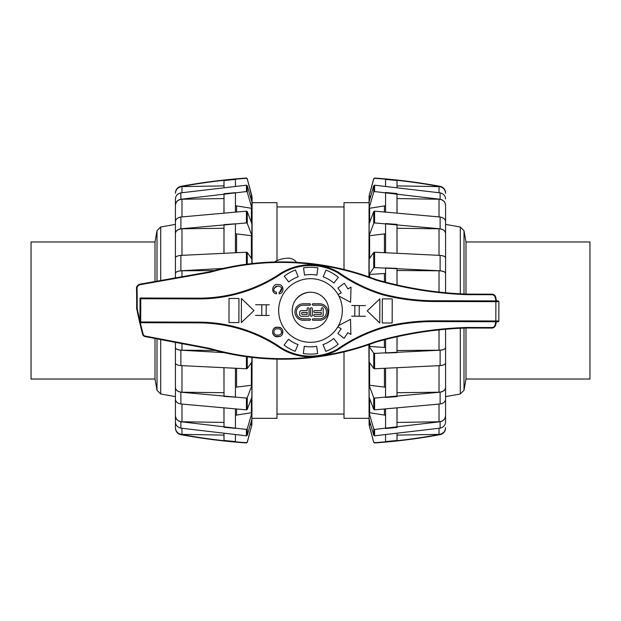 <?xml version="1.0" encoding="UTF-8"?>
<svg xmlns="http://www.w3.org/2000/svg" width="621" height="621" viewBox="0 0 621 621"><rect width="100%" height="100%" fill="white"/><g stroke="black" fill="none" stroke-linecap="round" stroke-linejoin="round"><path stroke-width="0.93" d="M344.003 269.483L344.003 202.679L368.913 202.679M368.913 418.321L344.003 418.321L344.003 351.905M276.997 260.649L276.997 202.679L252.087 202.679M252.087 418.321L276.997 418.321L276.997 359.14M235.429 409.247L235.429 428.335L224.002 427.295L223.94 408.447M235.429 368.447L235.429 397.184L224.002 396.392L223.94 368.02M223.94 252.98L224.002 224.608L235.429 223.816L235.429 252.258M223.94 212.553L224.002 193.705L235.429 192.665L235.429 211.614M223.94 187.037L224.002 180.548L235.429 179.422L235.429 185.989M235.429 435.01L235.429 441.578L224.002 440.452L223.94 433.963M224.002 408.455L224.002 427.295M224.002 368.02L224.002 396.392M224.002 224.608L224.002 252.7M224.002 193.705L224.002 212.413M224.002 180.548L224.002 187.03M224.002 433.97L224.002 440.452M247.267 442.331L246.405 442.68L247.267 442.067L251.862 424.88L247.267 442.331L246.405 442.944C224.406 441.422 202.57 438.659 180.89 434.661L180.89 434.382C202.943 438.434 224.779 441.197 246.405 442.68C224.779 441.197 202.943 438.434 180.89 434.382C177.49 433.497 175.673 431.308 175.433 427.807L175.433 427.698C175.797 431.696 177.986 433.924 181.976 434.382L223.94 435.111M251.862 424.88L251.947 419.02L247.267 435.236L246.405 435.81L180.89 428.141C177.49 427.318 175.673 425.3 175.433 422.07L175.433 415.589C175.797 419.284 177.986 421.341 181.976 421.76L223.94 422.435M250.224 425.036L251.947 424.508M246.405 178.32L246.405 178.056C224.406 179.578 202.57 182.341 180.89 186.339L180.89 186.618C202.943 182.566 224.779 179.803 246.405 178.32L247.267 178.933L246.405 178.32C224.779 179.803 202.943 182.566 180.89 186.618C177.49 187.503 175.673 189.692 175.433 193.193L175.433 193.302C175.797 189.304 177.986 187.076 181.976 186.618L223.94 185.889M251.862 195.817L247.267 178.933L252.087 197.548L252.087 263.537M223.211 268.412L180.89 270.795C177.49 271.129 175.673 271.967 175.433 273.31L175.433 257.909C175.673 256.574 177.49 255.736 180.89 255.394L246.405 252.219L247.267 252.452L251.947 259.174L251.947 235.778L247.267 223.358L246.405 222.923L180.89 228.8C177.49 229.421 175.673 230.973 175.433 233.442L175.433 221.658C175.673 219.19 177.49 217.637 180.89 217.016L246.405 211.14L247.267 211.575L251.947 223.995L251.947 208.361L247.267 192.137L246.405 191.571L180.89 199.24C177.49 200.055 175.673 202.081 175.433 205.31L175.433 198.93C175.673 195.7 177.49 193.682 180.89 192.859L246.405 185.19L247.267 185.764L251.947 201.98L251.947 196.492L250.224 195.964M251.947 208.361L235.429 205.737M251.947 235.778L235.429 233.768M175.433 422.07L175.433 415.69C175.673 418.919 177.49 420.945 180.89 421.76L246.405 429.429L247.267 428.863L251.947 412.639L251.947 397.005L247.267 409.425L246.405 409.86L180.89 403.984C177.49 403.363 175.673 401.81 175.433 399.342L175.433 387.558C175.673 390.027 177.49 391.579 180.89 392.2L246.405 398.077L247.267 397.642L251.947 385.222L251.947 361.826L247.267 368.548L246.405 368.781L180.89 365.606C177.49 365.264 175.673 364.426 175.433 363.091L175.433 347.651C175.797 349.181 177.986 350.034 181.976 350.205L215.184 350.43M175.433 347.69C175.673 349.033 177.49 349.871 180.89 350.205L224.103 352.627M235.429 387.232L251.947 385.222M175.433 387.558L175.433 387.481C175.797 390.306 177.986 391.882 181.976 392.2L223.94 392.72M235.429 415.263L251.947 412.639M252.087 357.432L251.862 425.183M160.707 339.563L160.707 394.009L175.433 396.609L175.433 399.342M223.94 198.565L181.976 199.24C177.986 199.659 175.797 201.716 175.433 205.411L175.433 205.31M223.94 228.28L181.976 228.8C177.986 229.118 175.797 230.694 175.433 233.519L175.433 233.442M214.361 270.577L181.976 270.795C177.986 270.966 175.797 271.819 175.433 273.349L175.433 273.31M175.433 399.264L175.433 415.589L175.433 399.264M175.433 421.962L175.433 427.698L175.433 421.962M175.433 387.481L175.433 363.091M175.433 347.651L175.433 342.373M175.433 277.89L175.433 273.349M175.433 257.909L175.433 233.519M175.433 221.736L175.433 205.411M385.571 185.989L385.571 179.391L396.998 180.517L397.06 187.037M385.571 211.753L385.571 192.487L396.998 193.527L397.06 212.553M385.571 252.553L385.571 223.576L396.998 224.375L397.06 252.98M385.571 282.159L385.571 267.954L396.998 268.381L397.06 284.969M397.06 336.729L396.998 352.619L385.571 353.046L385.571 339.47M397.06 368.02L396.998 396.625L385.571 397.424L385.571 368.827M397.06 408.447L396.998 427.473L385.571 428.513L385.571 409.495M397.06 433.963L396.998 440.483L385.571 441.609L385.571 435.073M396.998 187.03L396.998 180.517M396.998 212.545L396.998 193.527M396.998 252.98L396.998 224.375M396.998 284.954L396.998 268.381M396.998 352.619L396.998 336.745M396.998 396.625L396.998 368.385M396.998 427.473L396.998 408.696M396.998 440.483L396.998 434.032M374.595 442.68L374.595 442.944C396.594 441.422 418.43 438.659 440.11 434.661L440.11 434.382C418.057 438.434 396.221 441.197 374.595 442.68L373.733 442.067L374.595 442.68C396.221 441.197 418.057 438.434 440.11 434.382C443.51 433.497 445.327 431.308 445.567 427.807L445.567 427.698C445.203 431.696 443.014 433.924 439.024 434.382L397.06 435.111M369.053 344.554L369.138 346.572L373.733 353.147L374.595 353.388L440.11 350.205C443.51 349.871 445.327 349.033 445.567 347.69L445.567 363.091C445.327 364.426 443.51 365.264 440.11 365.606L374.595 368.781L373.733 368.548L369.053 361.826L369.053 385.222L373.733 397.642L374.595 398.077L440.11 392.2C443.51 391.579 445.327 390.027 445.567 387.558L445.567 399.342C445.327 401.81 443.51 403.363 440.11 403.984L374.595 409.86L373.733 409.425L369.053 397.005L369.053 412.639L373.733 428.863L374.595 429.429L440.11 421.76C443.51 420.945 445.327 418.919 445.567 415.69L445.567 422.07C445.327 425.3 443.51 427.318 440.11 428.141L374.595 435.81L373.733 435.236L369.053 419.02L369.138 424.88L373.733 442.331L374.595 442.944M369.053 412.639L385.571 415.263M369.053 385.222L385.571 387.232M369.053 346.433L385.571 347.519M385.571 273.481L369.627 274.428L369.053 274.567L369.053 276.966M460.293 293.818L460.293 226.991L445.567 224.391L445.567 221.658L445.567 233.442C445.327 230.973 443.51 229.421 440.11 228.8L374.595 222.923L373.733 223.358L369.053 235.778L369.053 259.174L373.733 252.452L374.595 252.219L440.11 255.394C443.51 255.736 445.327 256.574 445.567 257.909L445.567 273.349C445.203 271.819 443.014 270.966 439.024 270.795L397.06 270.508M445.567 273.31C445.327 271.967 443.51 271.129 440.11 270.795L374.595 267.612L373.733 267.853L369.053 274.567M385.571 233.768L369.053 235.778M445.567 233.442L445.567 233.519C445.203 230.694 443.014 229.118 439.024 228.8L397.06 228.28M385.571 205.737L369.053 208.361L369.053 223.995L373.733 211.575L374.595 211.14L440.11 217.016C443.51 217.637 445.327 219.19 445.567 221.658M397.06 185.889L439.024 186.618C443.014 187.076 445.203 189.304 445.567 193.302L445.567 193.193C445.327 189.692 443.51 187.503 440.11 186.618C418.057 182.566 396.221 179.803 374.595 178.32L373.733 178.933L369.138 196.12L369.053 201.98L373.733 185.764L374.595 185.19L440.11 192.859L440.11 199.24C443.51 200.055 445.327 202.081 445.567 205.31L445.567 205.411C445.203 201.716 443.014 199.659 439.024 199.24L397.06 198.565M440.11 199.24L374.595 191.571L373.733 192.137L369.053 208.361M370.776 195.964L369.053 196.492M369.138 424.88L368.913 344.601M368.913 276.912L369.138 196.12M369.138 195.817L373.733 178.669L374.595 178.32C396.221 179.803 418.057 182.566 440.11 186.618L440.11 186.339C443.503 187.216 445.327 189.405 445.567 192.898M440.11 192.859C443.51 193.682 445.327 195.7 445.567 198.93M397.06 350.492L439.024 350.205C443.014 350.034 445.203 349.181 445.567 347.651L445.567 347.69M397.06 392.72L439.024 392.2C443.014 391.882 445.203 390.306 445.567 387.481L445.567 387.558M397.06 422.435L439.024 421.76C443.014 421.341 445.203 419.284 445.567 415.589L445.567 415.69M369.053 424.508L370.776 425.036M445.567 205.411L445.567 221.736L445.567 205.411M445.567 233.519L445.567 257.909M445.567 273.349L445.567 292.732M445.567 329.262L445.567 347.651M445.567 363.091L445.567 387.481M445.567 399.342L445.567 415.589M292.227 310.353A18.273 18.273 0 0 1 319.768 294.75A18.273 18.273 0 0 1 319.505 326.398A18.273 18.273 0 0 1 292.227 310.353M255.518 315.375L269.242 315.491M365.389 316.283L351.665 316.167M255.611 304.717L269.335 304.833M261.751 315.429L261.837 304.771M266.137 315.468L266.23 304.802M365.482 305.625L351.758 305.509M359.163 316.229L359.248 305.571M354.77 316.198L354.863 305.532M278.666 310.236A31.834 31.834 0 0 0 326.188 338.197A31.834 31.834 0 0 0 326.646 283.067A31.834 31.834 0 0 0 278.666 310.236M274.257 262A30.46 30.46 0 0 1 288.548 258.157A10.658 10.658 0 0 1 296.566 262.349M495.822 324.232A58.281 58.281 0 0 0 496.28 322.089L495.799 321.74A57.753 57.753 0 0 1 495.294 324.146L495.822 324.232A4.262 4.262 0 0 1 492.15 328.067L492.119 327.539L466.798 327.469L466.806 327.997L492.15 328.067M145.159 336.598L145.26 336.077A2.748 2.748 0 0 1 143.234 334.447L142.721 334.618A3.276 3.276 0 0 0 145.159 336.598L209.735 348.924A262.978 262.978 0 0 0 375.721 342.124L375.55 341.62A376.497 376.497 0 0 1 466.798 327.469M375.721 342.124A375.961 375.961 0 0 1 466.806 327.997M145.26 336.077L209.859 348.404L209.735 348.924M337.436 349.188A55.541 55.541 0 0 1 277.991 345.602A147.317 147.317 0 0 0 198.604 322.128L140.719 321.965L140.781 298.755L140.036 298.01L139.966 322.71L198.596 322.873A146.572 146.572 0 0 1 277.571 346.215A56.286 56.286 0 0 0 337.832 349.817A156.81 156.81 0 0 1 382.808 327.981L382.606 327.267A157.555 157.555 0 0 0 337.436 349.188L337.832 349.817M139.973 321.274A450.528 450.528 0 0 1 137.156 308.218L136.62 308.264A451.056 451.056 0 0 0 142.721 334.618M137.156 308.218A532.927 532.927 0 0 0 137.024 287.492L136.488 287.407A532.399 532.399 0 0 1 136.62 308.264M137.024 287.492A4.821 4.821 0 0 1 139.678 284.767L139.531 284.255A5.356 5.356 0 0 0 136.488 287.407M139.678 284.767L210.061 272.301L209.945 271.781L139.531 284.255M210.061 272.301A262.442 262.442 0 0 1 375.721 279.993L375.891 279.489A262.978 262.978 0 0 0 209.945 271.781M375.721 279.993A376.497 376.497 0 0 0 466.883 294.649L466.899 294.113A375.961 375.961 0 0 1 375.891 279.489M466.883 294.649L492.205 294.719L492.243 294.183L466.899 294.113M492.205 294.719A3.726 3.726 0 0 1 495.364 298.127L495.892 298.049A4.262 4.262 0 0 0 492.243 294.183M495.892 298.049A58.281 58.281 0 0 1 496.334 300.191L496.334 300.913L434.816 300.75L434.816 301.511L495.892 301.659L495.837 320.995L434.762 320.824A209.836 209.836 0 0 0 382.606 327.267M140.036 298.01L198.704 298.165L140.036 298.01L139.966 322.71L198.596 322.873L198.604 322.128M209.859 348.404A262.442 262.442 0 0 0 313.892 356.78L322.439 355.608A262.442 262.442 0 0 0 375.55 341.62M382.808 327.981A209.091 209.091 0 0 1 434.762 321.569L498.073 321.748A0.745 0.745 0 0 0 498.826 321.003L498.873 301.666A0.745 0.745 0 0 0 498.127 300.921L495.892 300.913L495.892 301.659L498.873 301.666A0.745 0.745 0 0 0 498.127 300.921M140.719 321.965L139.966 322.71M273.628 328.773L275.266 327.671L277.719 327.283L279.83 327.562L281.6 328.579L282.741 330.496L282.33 334.37M279.566 336.442L275.833 336.435L274.195 335.65L272.619 333.19M276.508 293.826C270.065 293.089 272.503 282.796 278.596 284.604C284.076 284.364 284.604 293.477 279.116 293.834C284.604 293.477 284.076 284.364 278.596 284.604C272.503 282.796 270.065 293.089 276.508 293.826L276.205 292.157M279.823 292.033L281.616 288.229M281.134 287.399L279.986 286.553M277.416 286.172L274.047 288.191M140.781 298.755L198.704 298.918A147.317 147.317 0 0 0 278.185 275.879A55.541 55.541 0 0 1 337.645 272.619L338.049 271.982A156.81 156.81 0 0 0 382.901 294.067A209.091 209.091 0 0 0 434.816 300.766A209.091 209.091 0 0 1 382.901 294.067L382.699 294.789A209.836 209.836 0 0 0 434.816 301.511M277.991 345.602L277.571 346.215M278.185 275.879L277.766 275.258A146.572 146.572 0 0 1 198.704 298.165L198.704 298.918M338.049 271.982A56.286 56.286 0 0 0 277.766 275.258A56.286 56.286 0 0 1 338.049 271.982A156.81 156.81 0 0 0 382.901 294.067M238.883 322.586L228.97 322.555L229.04 298.445L238.953 298.476L238.883 322.586M253.981 310.57L241.344 322.586L241.414 298.484L253.981 310.57M276.508 292.227C273.054 291.265 272.898 289.324 276.035 286.397C278.301 285.839 280.055 286.242 281.297 287.616C282.679 287.67 281.134 292.654 279.124 292.227L279.116 293.834M277.719 328.866C282.788 328.004 282.695 335.984 277.641 335.045C272.642 335.868 272.728 327.95 277.719 328.866C272.728 327.95 272.642 335.868 277.641 335.045C282.695 335.984 282.788 328.004 277.719 328.866M277.719 327.283C283.944 326.242 284.775 336.753 278.456 336.605C271.393 338.468 270.414 326.351 277.719 327.283M304.298 346.285A36.142 36.142 0 0 0 316.71 346.316L317.649 353.543A43.423 43.423 0 0 1 303.312 353.504L304.298 346.285M298.018 344.577L295.2 351.3A43.423 43.423 0 0 1 284.092 345.09L288.517 339.307A36.142 36.142 0 0 0 298.018 344.577M379.788 322.967L379.858 298.864L367.221 310.88L379.788 322.967M338.849 296.015L350.562 302.28L351.036 287.174L347.962 288.936L344.275 283.238L337.948 288.043L341.263 292.778L338.08 294.602M317.882 267.884A43.423 43.423 0 0 0 303.553 267.845L304.492 275.072A36.142 36.142 0 0 1 316.904 275.103L317.882 267.884M338.36 277.3A43.423 43.423 0 0 0 326.002 270.096L323.184 276.811A36.142 36.142 0 0 1 333.896 283.06L338.36 277.3M295.425 270.011A43.423 43.423 0 0 0 284.278 276.159L288.68 281.957A36.142 36.142 0 0 1 298.204 276.749L295.425 270.011M338.484 325.676L350.516 319.326L350.904 334.44L347.838 332.662L344.119 338.336L337.824 333.493L341.162 328.781L337.816 326.84M322.998 344.647A36.142 36.142 0 0 0 333.741 338.453L338.173 344.236A43.423 43.423 0 0 1 325.777 351.377L322.998 344.647M392.224 298.895L392.161 323.005L382.249 322.974L382.319 298.872L392.224 298.895M313.069 305.19A0.706 0.706 0 0 1 312.363 304.484A0.706 0.706 0 0 1 313.069 303.778L319.66 303.778A8.236 8.236 0 0 1 327.896 312.014A8.236 8.236 0 0 1 319.66 320.25L313.069 320.25A0.706 0.706 0 0 1 312.363 319.543A0.706 0.706 0 0 1 313.069 318.837L319.66 318.837A6.823 6.823 0 0 0 326.483 312.014A6.823 6.823 0 0 0 319.66 305.19L313.069 305.19M312.363 315.305A0.939 0.939 0 0 1 311.416 316.252A0.939 0.939 0 0 1 310.477 315.305L310.477 308.715A0.939 0.939 0 0 1 311.416 307.775A0.939 0.939 0 0 1 312.363 308.715L312.363 315.305M303.18 303.778L309.77 303.778A0.706 0.706 0 0 1 310.477 304.484A0.706 0.706 0 0 1 309.77 305.19L303.18 305.19A6.823 6.823 0 0 0 296.357 312.014A6.823 6.823 0 0 0 303.18 318.837L309.77 318.837A0.706 0.706 0 0 1 310.477 319.543A0.706 0.706 0 0 1 309.77 320.25L303.18 320.25A8.236 8.236 0 0 1 294.944 312.014A8.236 8.236 0 0 1 303.18 303.778M322.245 316.252L314.715 316.252A0.939 0.939 0 0 1 313.776 315.305A0.939 0.939 0 0 1 314.715 314.366L321.305 314.366L321.305 312.479L314.715 312.479A0.939 0.939 0 0 1 313.776 311.54A0.939 0.939 0 0 1 314.715 310.601L321.305 310.601L321.305 308.715A0.939 0.939 0 0 1 322.245 307.775A0.939 0.939 0 0 1 323.184 308.715L323.184 315.305A0.939 0.939 0 0 1 322.245 316.252M309.064 315.305A0.939 0.939 0 0 1 308.125 316.252L301.534 316.252A1.886 1.886 0 0 1 299.648 314.366L299.648 312.479A1.886 1.886 0 0 1 301.534 310.601L307.185 310.601L307.185 308.715A0.939 0.939 0 0 1 308.125 307.775A0.939 0.939 0 0 1 309.064 308.715L309.064 315.305M302.474 314.366L307.185 314.366L307.185 312.479L302.474 312.479A0.939 0.939 0 0 0 301.534 313.426A0.939 0.939 0 0 0 302.474 314.366M309.002 292.289A19.872 19.872 0 0 0 295.037 300.758M465.991 328.028L465.991 379.027L463.996 390.306L460.293 394.009L445.567 396.609M465.991 294.082L465.991 241.973L463.996 230.694L463.996 293.997M465.991 379.027L589.95 379.027L589.95 241.973L465.991 241.973M155.009 281.507L155.009 241.973L157.004 230.694L160.707 226.991L175.433 224.391M155.009 338.476L155.009 379.027L157.004 390.306L157.004 338.856M155.009 241.973L31.05 241.973L31.05 379.027L155.009 379.027M181.976 434.382L181.976 428.327M236.578 211.683L236.578 206.094M236.578 252.514L236.578 234.047M236.578 386.953L236.578 368.486M236.578 414.906L236.578 409.317M251.862 208.019L251.862 201.639M251.862 235.514L251.862 223.731M251.862 263.56L251.862 259.035M251.862 361.965L251.862 357.401M251.862 397.269L251.862 385.486M251.862 419.361L251.862 412.981M247.267 435.236L247.267 428.863M247.267 409.425L247.267 397.642M247.267 368.548L247.267 356.827M247.267 264.119L247.267 252.452M247.267 223.358L247.267 211.575M247.267 192.137L247.267 185.764M246.405 435.81L246.405 429.429M246.405 409.86L246.405 398.077M246.405 368.781L246.405 356.702M246.405 264.236L246.405 252.219M246.405 222.923L246.405 211.14M246.405 191.571L246.405 185.19M180.89 428.141L180.89 421.76M180.89 403.984L180.89 392.2M180.89 365.606L180.89 350.205M180.89 270.795L180.89 255.394M180.89 228.8L180.89 217.016M180.89 199.24L180.89 192.859M251.373 424.873L251.373 421.054M251.373 412.981L251.373 398.566M251.373 385.486L251.373 362.672M251.373 258.328L251.373 235.514M251.373 222.434L251.373 208.019M251.373 199.946L251.373 196.127M181.976 421.76L181.976 404.131M181.976 392.2L181.976 365.684M181.976 350.205L181.976 343.63M181.976 276.733L181.976 270.795M181.976 255.316L181.976 228.8M181.976 216.869L181.976 199.24M181.976 192.673L181.976 186.618M384.422 409.317L384.422 414.906M384.422 368.486L384.422 386.953M384.422 339.765L384.422 347.372M384.422 273.628L384.422 281.856M384.422 234.047L384.422 252.514M384.422 206.094L384.422 211.683M369.138 201.639L369.138 208.019M369.138 412.981L369.138 419.361M369.138 385.486L369.138 397.269M369.138 346.572L369.138 361.965M369.138 259.035L369.138 274.428M369.138 223.731L369.138 235.514M373.733 428.863L373.733 435.236M373.733 397.642L373.733 409.425M373.733 353.147L373.733 368.548M373.733 252.452L373.733 267.853M373.733 211.575L373.733 223.358M373.733 185.764L373.733 192.137M374.595 429.429L374.595 435.81M374.595 398.077L374.595 409.86M374.595 353.388L374.595 368.781M374.595 252.219L374.595 267.612M373.733 178.669L374.595 178.32M374.595 211.14L374.595 222.923M374.595 185.19L374.595 191.571M440.11 421.76L440.11 428.141M440.11 392.2L440.11 403.984M440.11 350.205L440.11 365.606M440.11 255.394L440.11 270.795M440.11 217.016L440.11 228.8M369.627 235.514L369.627 258.328M369.627 274.428L369.627 277.168M369.627 344.352L369.627 346.572M369.627 362.672L369.627 385.486M369.627 398.566L369.627 412.981M369.627 421.054L369.627 424.873M369.627 196.127L369.627 199.946M439.024 186.618L439.024 192.673M439.024 199.24L439.024 216.869M439.024 228.8L439.024 255.316M439.024 270.795L439.024 292.064M439.024 329.891L439.024 350.205M439.024 365.684L439.024 392.2M439.024 428.327L439.024 434.382M439.024 404.131L439.024 421.76M369.627 208.019L369.627 222.434M495.294 324.146A3.726 3.726 0 0 1 492.119 327.539M143.234 334.447A450.528 450.528 0 0 1 140.307 322.71M495.364 298.127A57.753 57.753 0 0 1 495.931 300.913M495.837 321.74L495.837 320.995L498.826 321.003A0.745 0.745 0 0 1 498.073 321.748M337.645 272.619A157.555 157.555 0 0 0 382.699 294.789M434.762 320.824L434.762 321.569M463.996 390.306L463.996 328.098M460.293 394.009L460.293 328.261M157.004 230.694L157.004 281.158M160.707 226.991L160.707 280.498M344.003 206.94L276.997 206.94M344.003 414.06L276.997 414.06M246.405 178.056L247.267 178.669M180.89 434.661C177.497 433.784 175.673 431.595 175.433 428.102M180.89 186.339C177.497 187.216 175.673 189.405 175.433 192.898M369.138 425.183L373.733 442.331M374.595 178.056C396.594 179.578 418.43 182.341 440.11 186.339M440.11 434.661C443.503 433.784 445.327 431.595 445.567 428.102M460.293 226.991L463.996 230.694M160.707 394.009L157.004 390.306"/></g></svg>
